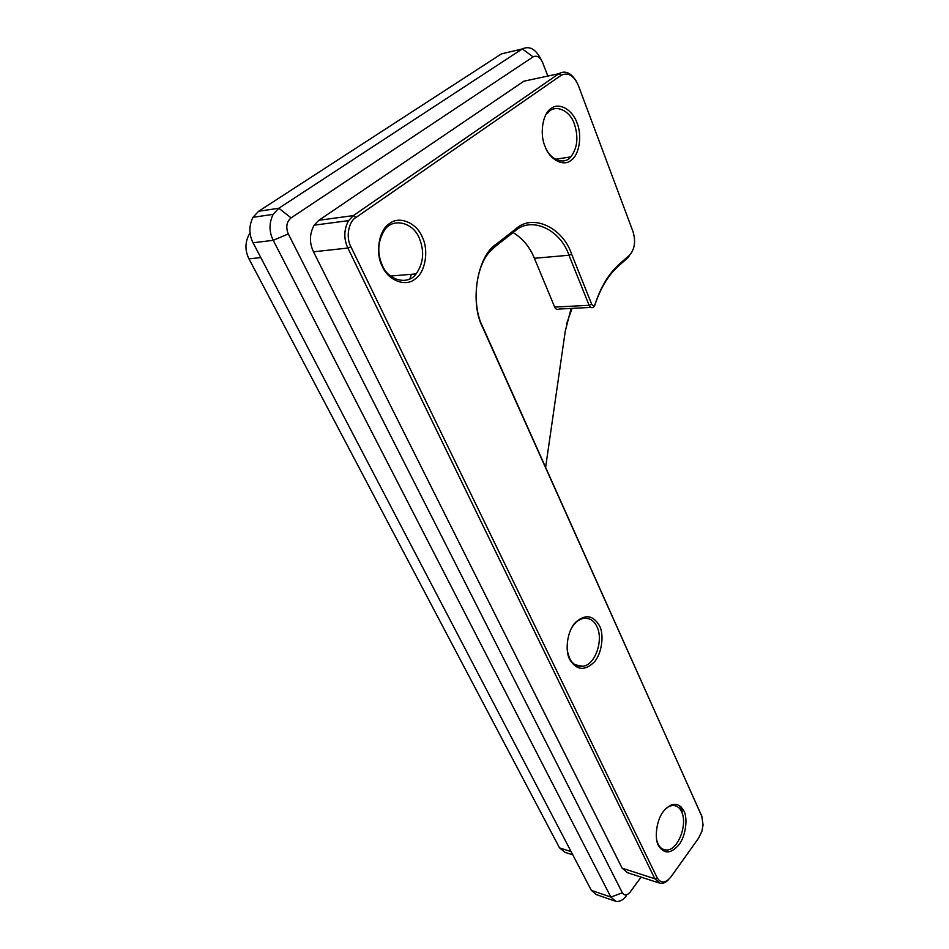 <?xml version="1.0" encoding="UTF-8"?>
<svg xmlns="http://www.w3.org/2000/svg" width="949" height="949" viewBox="0 0 949 949"><rect width="100%" height="100%" fill="white"/><g stroke="black" fill="none" stroke-linecap="round" stroke-linejoin="round"><path stroke-width="1.42" d="M683.921 810.921C688.096 818.643 685.51 836.496 679.033 844.61C670.979 853.981 664.122 854.314 658.464 845.606C654.051 837.86 656.779 819.331 663.481 811.265C671.726 802.142 678.547 802.024 683.921 810.921M656.791 840.446L658.025 843.875C659.602 847.291 662.022 849.308 665.285 849.913C677.384 852.273 688.072 824.811 681.607 811.786C679.959 808.038 677.325 805.926 673.719 805.476C670.552 805.416 667.55 806.828 664.739 809.722M599.543 625.854C604.501 635.189 601.595 654.454 594.027 662.26C584.596 671.168 576.518 670.279 569.768 659.591C564.513 650.195 567.597 630.136 575.462 622.449C585.13 613.873 593.149 615.011 599.543 625.854M567.312 650.872L569.459 658.037C572.33 664.027 576.731 666.767 582.686 666.257C595.07 665.451 603.754 640.148 597.028 626.838C594.015 620.302 589.258 617.514 582.757 618.499C578.024 619.899 574.181 623.291 571.227 628.677M422.234 237.013C429.067 250.192 425.425 272.316 415.294 278.876C406.018 287.215 388.331 280.821 382.317 266.42C374.997 253.015 378.912 229.836 389.517 223.573C399.28 215.459 416.694 222.908 422.234 237.013M382.352 265.435C388.675 281.094 408.497 285.269 416.125 273.905C423.551 263.253 424.618 251.366 419.316 238.235C412.993 221.864 391.961 217.297 384.179 230.702C377.666 241.687 377.05 253.264 382.352 265.435M577.028 122.967C582.366 135.351 579.281 155.067 571.168 160.215C563.706 167.024 549.708 159.907 545.082 146.502C539.4 133.904 542.686 113.358 551.132 108.483C558.937 101.887 572.733 109.835 577.028 122.967M545.426 147.356C550.562 160.523 564.714 164.996 570.788 156.893C577.443 148.044 578.641 137.107 574.382 124.082C569.851 109.74 554.157 103.524 547.62 113.299M507.454 52.468L501.428 53.891L258.614 211.283L252.968 217.309C248.816 225.85 248.852 234.344 253.075 242.79L591.334 890.34L596.34 894.599L614.572 900.945M626.435 895.702C623.327 899.972 619.792 901.87 615.854 901.384L610.871 897.102L273.229 240.311C268.994 231.71 268.97 223.062 273.146 214.367L278.828 208.246L522.294 48.933C529.578 45.564 535.817 49.075 541.013 59.467M572.081 308.378L566.565 323.858M496.434 244.035L515.592 229.089C532.686 213.039 562.982 227.724 571.618 254.154L591.702 304.238C592.923 306.171 594.074 306.147 595.142 304.143C600.859 286.645 609.056 273.182 619.733 263.751L629.401 255.34C634.703 249.409 635.913 241.52 633.019 231.663L578.344 85.446C573.765 75.422 568.048 72.041 561.191 75.303L355.875 217.546C348.449 221.603 345.697 237.689 350.916 246.764L657.194 877.884C660.955 883.649 665.557 883.305 670.99 876.829L698.571 838.192L701.892 831.277L703.067 824.954L701.762 816.104L482.911 327.939C469.399 302.814 477.062 255.91 496.434 244.035L495.769 246.099L491.594 249.895C475.259 264.546 471.273 305.068 482.744 326.907L702.165 817.148M409.861 278.852L411.392 274.308M250.038 232.991L249.551 233.679C244.937 241.912 244.747 250.311 248.982 258.863L559.507 847.872L564.987 852.321L572.793 854.859M545.639 467.24L565.26 331.201L571.12 308.425M547.822 76.05L542.626 62.515C540.064 57.035 536.885 55.149 533.113 56.869L291.094 217.879C286.539 221.841 285.602 227.191 288.306 233.94L622.354 892.795C624.466 895.903 627.052 895.678 630.112 892.119L641.085 877.113M682.319 811.525L679.555 805.464M658.57 882.819L627.526 872.7L622.129 868.169L313.49 251.805C309.22 242.742 309.445 233.857 314.155 225.174L318.911 220.263L523.919 81.187L530.799 79.704M568.344 157.273L568.866 158.625M590.753 307.429L559.08 309.03C557.134 309.943 555.663 309.303 554.691 307.096L534.382 258.282C529.898 247.12 522.816 238.543 513.101 232.552M629.401 255.34L628.582 257.179L618.926 265.59C608.475 274.83 600.444 288.01 594.857 305.139L593.469 307.286C591.524 308.211 590.076 307.547 589.115 305.293L568.973 255.245C560.622 229.753 531.357 215.672 514.904 231.141L495.769 246.099M668.511 879.64C665.878 882.451 663.102 883.685 660.184 883.341L654.834 878.774L347.856 248.045C343.585 238.709 343.823 229.563 348.58 220.643L353.372 215.601L558.949 73.666C565.094 70.167 570.883 72.682 576.304 81.199M533.113 56.869L522.294 48.933L501.428 53.891M258.614 211.283L278.828 208.246L291.094 217.879M591.334 890.34L610.871 897.102L622.354 892.795M288.306 233.94L273.229 240.311L253.075 242.79M260.797 257.57L248.982 258.863M559.507 847.872L571.108 851.633M554.691 307.096L589.115 305.293L591.702 304.238M571.618 254.154L568.973 255.245L534.382 258.282M350.916 246.764L347.856 248.045L313.49 251.805M622.129 868.169L654.834 878.774L657.194 877.884M561.191 75.303L558.949 73.666L523.919 81.187M318.911 220.263L353.372 215.601L355.875 217.546M682.236 811.324L680.86 806.496M701.762 816.104L701.264 814.491M482.911 327.939L482.744 326.907M618.926 265.59L619.733 263.751M594.857 305.139L595.142 304.143M515.592 229.089L514.904 231.141M662.805 849.153L665.285 849.913M575.189 664.798L582.686 666.257M390.549 276.052L416.125 273.905M555.438 159.278L570.788 156.893M273.146 214.367L252.968 217.309M671.263 804.799L673.719 805.476M348.58 220.643L314.155 225.174"/></g></svg>
